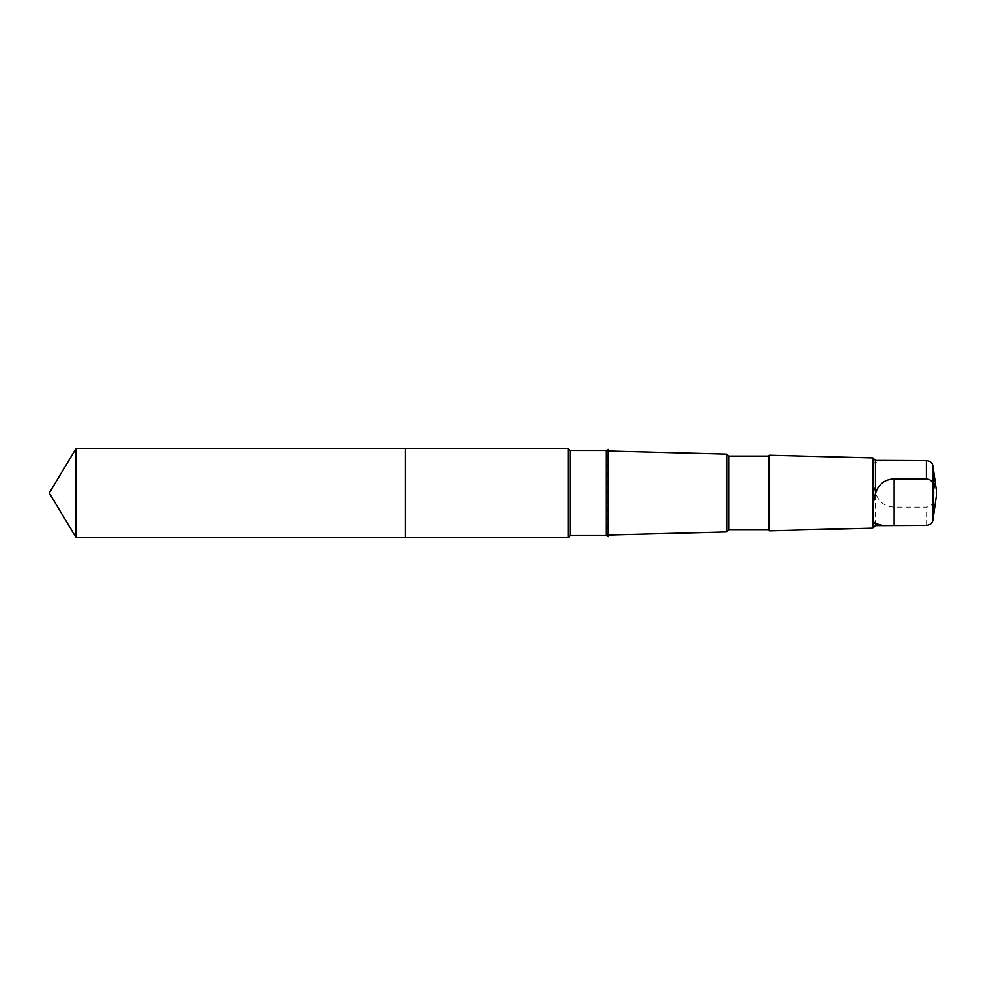 <?xml version="1.0" encoding="UTF-8"?>
<svg xmlns="http://www.w3.org/2000/svg" width="986" height="986" viewBox="0 0 986 986"><rect width="100%" height="100%" fill="white"/><g stroke="black" fill="none" stroke-linecap="round" stroke-linejoin="round"><path stroke-width="0.74" stroke-dasharray="4.93 3.7" d="M405.32 448.494L405.32 537.506L405.32 448.494M76.045 537.506L76.045 448.494M875.469 525.55L875.469 492.445C871.76 479.874 871.747 462.348 875.469 462.508L882.951 460.45M875.469 462.508L875.469 460.45M568.084 537.506L568.084 448.494M608.165 534.967L607.24 534.979L608.165 536.569L608.165 449.431L607.24 451.021L607.24 534.979L607.24 451.021L608.165 451.033M726.805 531.885L726.805 454.115M728.753 529.926L728.753 456.074M768.476 529.926L768.476 456.074M769.314 530.776L769.314 455.224M872.93 528.089L872.93 457.911M932.929 466.168C934.913 477.939 934.913 489.746 932.929 501.578C932.423 504.82 930.229 506.656 926.347 507.112L894.129 507.112C884.565 506.582 878.341 501.701 875.469 492.445M568.614 536.569L568.614 449.431M570.45 535.509L570.45 450.491M606.316 535.509L606.316 450.491M926.347 525.353L926.347 507.112M932.929 519.832L932.929 501.578M894.129 507.112L894.129 460.647"/><path stroke-width="1.48" d="M405.32 481.131L405.32 448.494L76.045 448.494L76.045 537.506L405.32 537.506L405.32 448.494L568.084 448.494L568.084 537.506L405.32 537.506L405.32 481.131M882.951 460.45L926.347 460.647C930.217 461.078 932.411 462.927 932.929 466.168L932.929 484.422C932.423 481.18 930.229 479.344 926.347 478.888L894.129 478.888C884.565 479.418 878.341 484.299 875.469 493.555C871.76 506.126 871.747 523.652 875.469 523.492L875.469 525.55L872.93 528.089L769.314 530.776L769.314 455.224L768.476 456.074L768.476 529.926L728.753 529.926L726.805 531.885L608.165 534.967M883.283 460.45L875.469 460.45L875.469 493.555M606.316 535.509L606.316 450.491L608.165 449.431L608.165 536.569L606.316 535.509L570.45 535.509L568.084 537.506M768.476 456.074L728.753 456.074L726.805 454.115L726.805 531.885M728.753 456.074L728.753 529.926M875.469 460.45L872.93 457.911L872.93 528.089M875.469 523.492L883.283 525.55L926.347 525.353C930.217 524.922 932.411 523.073 932.929 519.832L932.929 484.422M405.32 537.506L76.045 537.506L49.3 493L76.045 537.506M926.347 460.647L926.347 478.888M606.316 450.491L570.45 450.491L568.614 449.431L568.614 536.569M570.45 450.491L570.45 535.509M894.129 525.353L894.129 478.888M49.3 493L76.045 448.494M568.614 449.431L568.084 448.494M726.805 454.115L608.165 451.033M768.476 529.926L769.314 530.776M872.93 457.911L769.314 455.224M882.951 525.55L875.469 525.55M932.929 519.832L936.7 493L932.929 466.168"/></g></svg>
